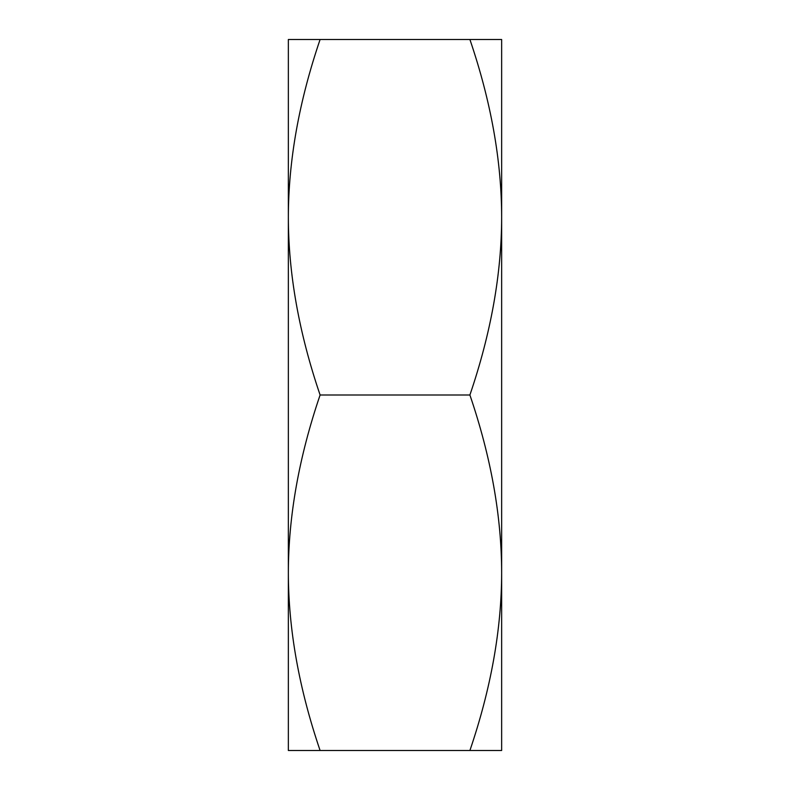 <?xml version="1.0" encoding="UTF-8"?>
<svg xmlns="http://www.w3.org/2000/svg" width="790" height="790" viewBox="0 0 790 790"><rect width="100%" height="100%" fill="white"/><g stroke="black" fill="none" stroke-linecap="round" stroke-linejoin="round"><path stroke-width="1.19" d="M288.35 637.925L288.35 152.075M288.35 750.5L288.35 572.75C288.429 629.373 299.015 688.623 320.098 750.5L288.35 750.5M288.35 217.25L288.35 39.5L320.098 39.5C299.015 101.377 288.429 160.627 288.35 217.25C288.429 273.873 299.015 333.123 320.098 395C299.015 456.877 288.429 516.127 288.35 572.75M469.902 395C490.985 333.123 501.571 273.873 501.65 217.25L501.65 572.75C501.571 516.127 490.985 456.877 469.902 395L320.098 395M469.902 39.5L501.65 39.5L501.65 217.25C501.571 160.627 490.985 101.377 469.902 39.5L320.098 39.5M501.65 750.5L469.902 750.5C490.985 688.623 501.571 629.373 501.65 572.75L501.65 750.5M320.098 750.5L469.902 750.5"/></g></svg>
